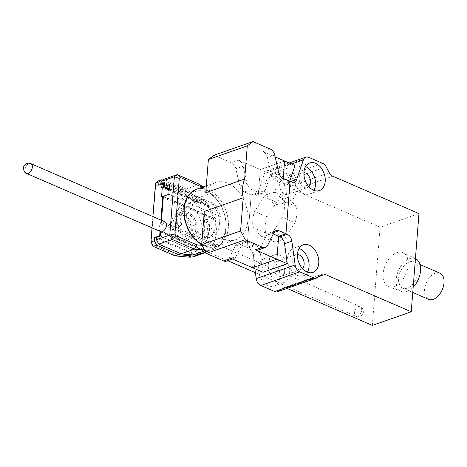 <?xml version="1.0" encoding="UTF-8"?>
<svg xmlns="http://www.w3.org/2000/svg" width="467" height="467" viewBox="0 0 467 467"><rect width="100%" height="100%" fill="white"/><g stroke="black" fill="none" stroke-linecap="round" stroke-linejoin="round"><path stroke-width="0.35" stroke-dasharray="2.33 1.75" d="M274.771 182.393A14.611 10.099 -109.3 0 1 280.562 173.216A14.611 10.099 -109.3 0 1 291.437 177.448A14.611 10.099 -109.3 0 1 296.037 191.616A14.611 10.099 -109.3 0 1 290.24 200.792A14.611 10.099 -109.3 0 1 279.371 196.56A14.611 10.099 -109.3 0 1 274.771 182.393M265.046 185.802A14.611 10.099 -109.3 0 1 270.837 176.625A14.611 10.099 -109.3 0 1 281.712 180.863A14.611 10.099 -109.3 0 1 286.312 195.031A14.611 10.099 -109.3 0 1 280.515 204.207A14.611 10.099 -109.3 0 1 269.646 199.969A14.611 10.099 -109.3 0 1 265.046 185.802M258.607 267.62A14.611 10.099 -109.3 0 1 264.398 258.444A14.611 10.099 -109.3 0 1 275.273 262.682A14.611 10.099 -109.3 0 1 279.873 276.849A14.611 10.099 -109.3 0 1 274.076 286.026A14.611 10.099 -109.3 0 1 263.207 281.788A14.611 10.099 -109.3 0 1 258.607 267.62M268.332 264.211A14.611 10.099 -109.3 0 1 274.123 255.035A14.611 10.099 -109.3 0 1 284.998 259.267A14.611 10.099 -109.3 0 1 289.598 273.434A14.611 10.099 -109.3 0 1 283.802 282.611A14.611 10.099 -109.3 0 1 272.932 278.379A14.611 10.099 -109.3 0 1 268.332 264.211M273.037 231.93L285.489 237.335L294.992 222.747L282.547 217.342L273.037 231.93A23.169 14.109 113.5 0 1 266.896 235.648A23.169 14.109 113.5 0 1 261 236.156L253.318 227.604A23.169 14.109 113.5 0 1 254.591 211.405L264.1 196.817A23.169 14.109 113.5 0 1 276.137 192.591L283.819 201.143A23.169 14.109 113.5 0 1 282.547 217.342M294.992 222.747A23.169 14.109 -66.5 0 0 296.271 206.548L288.583 197.99A23.169 14.109 -66.5 0 0 276.546 202.217L267.042 216.805A23.169 14.109 -66.5 0 0 265.764 233.004L273.452 241.556A23.169 14.109 -66.5 0 0 279.342 241.048A23.169 14.109 -66.5 0 0 285.489 237.335M415.712 258.788A17.822 10.852 -66.5 0 0 409.647 258.654A17.822 10.852 -66.5 0 0 396.868 275.215A17.822 10.852 -66.5 0 0 401.532 291.472A17.822 10.852 -66.5 0 0 407.066 291.379A17.822 10.852 -66.5 0 0 413.172 287.211M394.317 286.429A18.429 11.226 -66.5 0 0 407.411 269.763A18.429 11.226 -66.5 0 0 403.26 252.717A18.429 11.226 -66.5 0 0 396.979 252.577A18.429 11.226 -66.5 0 0 383.769 269.71A18.429 11.226 -66.5 0 0 388.591 286.528A18.429 11.226 -66.5 0 0 394.317 286.429M308.874 186.689A7.84 5.417 -109.3 0 1 307.455 187.576A7.84 5.417 -109.3 0 1 301.618 185.306A7.84 5.417 -109.3 0 1 299.149 177.699A7.84 5.417 -109.3 0 1 302.26 172.778A7.84 5.417 -109.3 0 1 303.924 172.58M291.11 189.479A7.84 5.417 70.7 0 0 288.641 181.879A7.84 5.417 70.7 0 0 282.809 179.602A7.84 5.417 70.7 0 0 279.698 184.529A7.84 5.417 70.7 0 0 282.167 192.13A7.84 5.417 70.7 0 0 287.999 194.4A7.84 5.417 70.7 0 0 291.11 189.479M284.672 271.298A7.84 5.417 70.7 0 0 282.202 263.697A7.84 5.417 70.7 0 0 276.371 261.421A7.84 5.417 70.7 0 0 273.259 266.348A7.84 5.417 70.7 0 0 275.728 273.948A7.84 5.417 70.7 0 0 281.56 276.219A7.84 5.417 70.7 0 0 284.672 271.298M302.435 268.507A7.84 5.417 -109.3 0 1 301.011 269.395A7.84 5.417 -109.3 0 1 295.179 267.124A7.84 5.417 -109.3 0 1 292.71 259.518A7.84 5.417 -109.3 0 1 295.821 254.597A7.84 5.417 -109.3 0 1 297.479 254.398M305.558 166.614A14.611 10.099 70.7 0 0 300.018 166.386A14.611 10.099 70.7 0 0 294.222 175.563A14.611 10.099 70.7 0 0 298.822 189.73A14.611 10.099 70.7 0 0 309.697 193.968A14.611 10.099 70.7 0 0 313.882 190.326M299.119 248.432A14.611 10.099 70.7 0 0 293.58 248.205A14.611 10.099 70.7 0 0 287.783 257.381A14.611 10.099 70.7 0 0 292.383 271.549A14.611 10.099 70.7 0 0 303.258 275.787A14.611 10.099 70.7 0 0 307.444 272.144M409.39 261.923A14.255 8.686 113.5 0 1 414.031 261.934A14.255 8.686 113.5 0 1 417.504 275.04A14.255 8.686 113.5 0 1 407.329 288.104A14.255 8.686 113.5 0 1 402.682 288.092A14.255 8.686 113.5 0 1 399.209 274.993A14.255 8.686 113.5 0 1 409.39 261.923M439.967 273.183A14.255 8.686 -66.5 0 0 435.32 273.177A14.255 8.686 -66.5 0 0 425.145 286.242A14.255 8.686 -66.5 0 0 428.618 299.347M329.288 172.702L290.386 186.351L287.281 180.513A7.128 4.927 70.7 0 0 283.767 177.005L269.844 170.963A7.128 4.927 70.7 0 0 266.966 170.782A7.128 4.927 70.7 0 0 264.485 173.526L257.819 193.011L265.116 190.454L270.72 174.08L260.277 169.55L284.59 161.016L260.277 169.55L258.473 192.457L251.176 195.019L247.055 247.382L248.345 247.942A7.128 4.927 -109.3 0 1 252.956 254.83L254.859 268.735M214.079 155.231L231.404 162.75A7.128 4.927 -109.3 0 1 235.864 168.785L239.769 185.965A7.128 4.927 70.7 0 0 244.223 192.001L252.466 195.58A7.128 4.927 -109.3 0 0 255.344 195.761A7.128 4.927 -109.3 0 0 257.819 193.011M290.386 186.351A7.128 4.927 70.7 0 0 293.901 189.859L332.808 176.211M372.333 325.417L380.062 227.236L293.901 189.859M318.739 276.616L286.172 288.046L287.047 288.425M286.172 288.046A7.128 4.927 70.7 0 0 283.3 287.865A7.128 4.927 70.7 0 0 282.354 288.367L321.261 274.719M277.626 291.729A7.128 4.927 70.7 0 0 278.565 291.221L282.354 288.367M262.991 272.261L260.247 252.268L252.956 254.83M265.116 190.454A7.128 4.927 -109.3 0 1 262.635 193.198A7.128 4.927 -109.3 0 1 259.763 193.017L258.473 192.457L251.176 195.019L247.055 247.382L254.352 244.825L255.642 245.379A7.128 4.927 -109.3 0 1 260.247 252.268M228.76 259.033L236.051 256.471L242.32 243.704A7.128 4.927 -109.3 0 1 244.521 241.626A7.128 4.927 -109.3 0 1 247.399 241.807L254.352 244.825L252.548 267.731L254.352 244.825L247.055 247.382L240.102 244.364A7.128 4.927 70.7 0 0 237.224 244.183A7.128 4.927 70.7 0 0 235.024 246.267L228.76 259.033A7.128 4.927 -109.3 0 1 226.553 261.111M274.765 155.132L267.474 157.694L271.38 174.874A7.128 4.927 70.7 0 0 275.834 180.91L282.786 183.928L290.083 181.365L282.786 183.928L283.224 178.388L282.786 183.928L284.076 184.483A7.128 4.927 70.7 0 0 286.954 184.663A7.128 4.927 70.7 0 0 289.429 181.92L290.497 181.546M270.72 174.08L295.033 165.546M289.68 181.19L289.429 181.92M418.963 213.582L380.062 227.236M296.271 206.548L283.819 201.143M288.583 197.99L276.137 192.591M276.546 202.217L264.1 196.817M267.042 216.805L254.591 211.405M265.764 233.004L253.318 227.604M273.452 241.556L261 236.156M205.766 192.673A30.297 20.933 -109.3 0 1 215.742 182.486A30.297 20.933 -109.3 0 1 238.281 191.266A30.297 20.933 -109.3 0 1 247.819 220.64A30.297 20.933 -109.3 0 1 235.806 239.664A30.297 20.933 -109.3 0 1 204.289 211.475M267.474 157.694A7.128 4.927 70.7 0 0 263.014 151.658L275.174 156.93M243.155 166.223L247.061 183.408A7.128 4.927 -109.3 0 0 251.52 189.444L258.473 192.457L260.277 169.55L238.701 160.193A7.128 4.927 -109.3 0 1 243.155 166.223L235.864 168.785M258.163 250.02A7.128 4.927 70.7 0 0 260.37 247.942L267.661 245.379M273.271 233.949L271.712 233.272A7.128 4.927 70.7 0 0 268.834 233.091A7.128 4.927 70.7 0 0 266.634 235.17L260.37 247.942M236.051 256.471A7.128 4.927 -109.3 0 1 233.85 258.555A7.128 4.927 -109.3 0 1 230.972 258.374M176.409 220.663A14.255 9.848 -109.3 0 1 182.06 211.714A14.255 9.848 -109.3 0 1 192.667 215.842A14.255 9.848 -109.3 0 1 197.156 229.665A14.255 9.848 -109.3 0 1 191.505 238.619A14.255 9.848 -109.3 0 1 180.898 234.487A14.255 9.848 -109.3 0 1 176.409 220.663M192.293 231.375A14.255 9.848 70.7 0 0 187.804 217.552A14.255 9.848 70.7 0 0 177.197 213.419A14.255 9.848 70.7 0 0 171.547 222.374A14.255 9.848 70.7 0 0 176.036 236.197A14.255 9.848 70.7 0 0 186.642 240.324A14.255 9.848 70.7 0 0 192.293 231.375M162.761 180.139L183.724 189.234L196.035 198.995A32.077 22.165 -109.3 0 1 200.506 203.279L205.614 201.487A32.077 22.165 -109.3 0 1 209.333 206.49L208.119 206.916A32.077 22.165 -109.3 0 1 213.582 219.437L214.802 219.011A32.077 22.165 -109.3 0 1 216.203 233.156A32.077 22.165 -109.3 0 1 212.117 246.22L206.974 251.555A32.077 22.165 -109.3 0 1 205.754 252.291M151.18 242.595L155.604 186.397L156.784 185.51L158.401 180.916L180.32 190.425L192.632 200.191A32.077 22.165 -109.3 0 1 207.692 236.144A32.077 22.165 -109.3 0 1 194.972 256.29M183.064 215.334A12.475 8.616 70.7 0 0 178.032 215.018A12.475 8.616 70.7 0 0 173.199 226.221A12.475 8.616 70.7 0 0 181.26 238.24A12.475 8.616 70.7 0 0 186.292 238.561A12.475 8.616 70.7 0 0 191.126 227.353A12.475 8.616 70.7 0 0 183.064 215.334M187.681 213.711A12.475 8.616 70.7 0 0 182.65 213.396A12.475 8.616 70.7 0 0 177.816 224.604A12.475 8.616 70.7 0 0 185.878 236.623A12.475 8.616 70.7 0 0 190.915 236.938A12.475 8.616 70.7 0 0 195.749 225.73A12.475 8.616 70.7 0 0 187.681 213.711M202.929 186.987L210.956 193.35A32.077 22.165 -109.3 0 1 219.531 203.25A32.077 22.165 -109.3 0 1 225.789 221.084A32.077 22.165 -109.3 0 1 226.016 229.309A32.077 22.165 -109.3 0 1 213.296 249.448A32.077 22.165 -109.3 0 1 206.478 250.254L204.575 250.078M163.38 196.228L214.89 218.574A32.077 22.165 -109.3 0 1 216.291 232.718A32.077 22.165 -109.3 0 1 212.829 244.755L161.319 222.409L161.483 220.301M214.89 218.574L220.36 216.653A32.077 22.165 70.7 0 0 214.896 204.132L209.426 206.052A32.077 22.165 70.7 0 0 204.68 199.929L201.038 201.213L161.623 184.115M199.59 184.337L186.216 189.03L197.582 198.043A32.077 22.165 -109.3 0 1 201.038 201.213M215.24 225.964A19.602 13.543 70.7 0 0 209.064 206.963A19.602 13.543 70.7 0 0 194.482 201.283A19.602 13.543 70.7 0 0 186.712 213.588A19.602 13.543 70.7 0 0 192.883 232.595A19.602 13.543 70.7 0 0 207.465 238.275A19.602 13.543 70.7 0 0 215.24 225.964M219.373 224.516A19.602 13.543 70.7 0 0 213.197 205.509A19.602 13.543 70.7 0 0 198.615 199.829A19.602 13.543 70.7 0 0 190.845 212.141A19.602 13.543 70.7 0 0 197.016 231.147A19.602 13.543 70.7 0 0 211.598 236.827A19.602 13.543 70.7 0 0 219.373 224.516M156.784 185.51L177.291 194.406L189.281 203.91A28.516 19.702 -109.3 0 1 202.666 235.876A28.516 19.702 -109.3 0 1 185.3 254.492L172.656 253.312L152.149 244.416M183.724 189.234L180.32 190.425L177.291 194.406M152.02 227.849L152.907 216.577M155.546 183.064L155.604 186.397M172.656 253.312L175.166 255.881M160.023 231.323L160.035 231.188A5.347 3.257 113.5 0 1 160.613 223.874L160.911 220.05M200.506 203.279L158.692 185.142M213.582 219.437L161.553 196.87M169.182 190.022L208.119 206.916M179.369 207.704L176.532 211.102A22.813 15.761 70.7 0 0 175.796 220.477L177.927 226.028L179.381 226.658L181.068 224.639A16.398 11.331 -109.3 0 1 182.089 211.644L180.822 208.335L179.369 207.704L179.976 207.488L181.429 208.119L180.822 208.335M205.317 237.913L208.148 234.516A22.813 15.761 70.7 0 0 208.889 225.135L206.758 219.583L205.305 218.953L203.612 220.979A16.398 11.331 -109.3 0 1 202.59 233.973L203.863 237.283L205.317 237.913L205.924 237.697L204.47 237.067L203.863 237.283M212.117 246.22L160.613 223.874M163.339 196.689L214.802 219.011M206.974 251.555L160.035 231.188M194.943 255.017L156.515 238.351M160.251 235.963L200.804 253.558M205.614 201.487L164.372 183.595M209.333 206.49L169.258 189.1M175.796 220.477L176.403 220.266A22.813 15.761 -109.3 0 1 177.139 210.886L176.532 211.102M177.139 210.886L179.976 207.488M181.429 208.119L182.702 211.428L182.089 211.644M181.068 224.639L181.675 224.423A16.398 11.331 -109.3 0 1 182.702 211.428M181.675 224.423L179.381 226.658M179.988 226.448L178.534 225.818L177.927 226.028M178.534 225.818L176.403 220.266M208.889 225.135L209.496 224.925A22.813 15.761 -109.3 0 1 208.761 234.3L208.148 234.516M208.761 234.3L205.924 237.697M204.47 237.067L203.198 233.763L202.59 233.973M203.612 220.979L204.225 220.763A16.398 11.331 -109.3 0 1 203.198 233.763M204.225 220.763L205.912 218.743L205.305 218.953M205.912 218.743L207.366 219.373L206.758 219.583M207.366 219.373L209.496 224.925M203.571 252.863A32.077 22.165 70.7 0 0 205.819 251.871L214.423 247.65L216.139 244.007L212.829 244.755M220.36 216.653L168.85 194.307M161.319 222.409L163.141 221.767L214.651 244.118M200.46 253.604L160.234 236.156M160.543 232.227L205.819 251.871M202.211 187.232L212.467 195.369A28.516 19.702 -109.3 0 1 220.091 204.167A28.516 19.702 -109.3 0 1 225.654 220.021A28.516 19.702 -109.3 0 1 208.486 245.946L202.065 245.35M164.46 182.48L204.68 199.929M209.426 206.052L169.293 188.639M169.62 184.488L214.896 204.132M156.585 237.434L196.811 254.883M186.216 189.03L163.841 179.322M248.345 247.942L255.642 245.379M259.763 193.017L252.466 195.58M291.542 164.034L264.485 173.526M308.745 157.309L269.844 170.963M322.668 163.351L283.767 177.005M287.281 180.513L326.188 166.859M317.472 277.567L278.565 291.221M284.076 184.483L291.373 181.926M201.691 244.48A30.297 20.933 70.7 0 0 216.355 246.488A30.297 20.933 70.7 0 0 228.369 227.464A30.297 20.933 70.7 0 0 218.83 198.096A30.297 20.933 70.7 0 0 196.292 189.316M225.853 227.33C227.295 220.033 222.496 199.164 207.167 192.147C191.785 185.843 184.126 201.306 184.36 209.327C182.924 216.624 187.716 237.493 203.046 244.51C218.433 250.814 226.086 235.35 225.853 227.33M263.014 151.658L270.311 149.096M238.701 160.193L231.404 162.75M273.931 232.613L266.634 235.17M274.001 232.473L271.712 233.272M283.13 178.347L275.834 180.91M278.671 172.311L271.38 174.874M242.32 243.704L235.024 246.267M247.399 241.807L240.102 244.364M251.52 189.444L244.223 192.001M247.061 183.408L239.769 185.965M357.658 316.305A5.347 3.257 -66.5 0 0 361.47 311.407A5.347 3.257 -66.5 0 0 360.168 306.492A5.347 3.257 -66.5 0 0 358.428 306.486A5.347 3.257 -66.5 0 0 354.611 311.39A5.347 3.257 -66.5 0 0 355.912 316.299A5.347 3.257 -66.5 0 0 357.658 316.305M26.543 173.415A5.347 3.257 113.5 0 1 25.241 168.505A5.347 3.257 113.5 0 1 29.059 163.602A5.347 3.257 113.5 0 1 30.799 163.608M189.281 203.91L192.632 200.191L196.035 198.995M197.582 198.043L210.956 193.35L212.467 195.369M185.3 254.492L188.154 257.089M208.486 245.946L206.478 250.254L204.955 250.785M162.37 231.585L207.64 251.228M270.837 176.625L280.562 173.216M274.123 255.035L264.398 258.444M415.42 258.642L403.26 252.717M282.809 179.602L302.26 172.778M295.821 254.597L276.371 261.421M300.018 166.386L309.744 162.971M303.305 244.796L293.58 248.205M414.031 261.934L420.008 264.526M280.515 204.207L290.24 200.792M283.802 282.611L274.076 286.026M262.635 193.198L255.344 195.761M289.155 162.995L266.966 170.782M286.954 184.663L294.245 182.107M401.532 291.472L388.591 286.528M283.3 287.865L322.201 274.211M287.999 194.4L307.455 187.576M301.011 269.395L281.56 276.219M309.697 193.968L319.422 190.554M312.983 272.372L303.258 275.787M402.682 288.092L412.758 292.465M235.806 239.664L216.355 246.488L209.193 247.259L201.814 244.877M215.742 182.486L206.309 185.796M268.834 233.091L276.131 230.535M232.49 259.027L233.85 258.555M244.521 241.626L237.224 244.183M255.402 272.699L355.912 316.299C356.992 317.578 363.308 316.363 363.361 311.909C362.713 308.383 361.645 306.58 360.168 306.492L216.139 244.007M227.738 260.697L161.413 231.924M177.197 213.419L182.06 211.714M178.032 215.018L182.65 213.396M198.615 199.829L194.482 201.283M186.642 240.324L191.505 238.619M186.292 238.561L190.915 236.938M213.296 249.448L205.667 252.127M220.091 204.167L219.531 203.25M225.654 220.021L225.789 221.084M211.598 236.827L207.465 238.275"/><path stroke-width="0.7" d="M413.172 287.211A17.822 10.852 -66.5 0 0 415.712 258.788L415.42 258.642M303.924 172.58A7.84 5.417 -109.3 0 1 310.561 182.65A7.84 5.417 -109.3 0 1 308.874 186.689M297.479 254.398A7.84 5.417 -109.3 0 1 304.122 264.468A7.84 5.417 -109.3 0 1 302.435 268.507M303.947 172.148A14.611 10.099 -109.3 0 1 309.744 162.971A14.611 10.099 -109.3 0 1 320.613 167.209A14.611 10.099 -109.3 0 1 325.213 181.377A14.611 10.099 -109.3 0 1 319.422 190.554A14.611 10.099 -109.3 0 1 308.553 186.315A14.611 10.099 -109.3 0 1 303.947 172.148M313.882 190.326A14.611 10.099 70.7 0 0 315.488 184.792A14.611 10.099 70.7 0 0 305.558 166.614M307.444 272.144A14.611 10.099 70.7 0 0 309.049 266.61A14.611 10.099 70.7 0 0 299.119 248.432M297.508 253.972A14.611 10.099 -109.3 0 1 303.305 244.796A14.611 10.099 -109.3 0 1 314.174 249.028A14.611 10.099 -109.3 0 1 318.774 263.195A14.611 10.099 -109.3 0 1 312.983 272.372A14.611 10.099 -109.3 0 1 302.108 268.14A14.611 10.099 -109.3 0 1 297.508 253.972M412.758 292.465L428.618 299.347A14.255 8.686 -66.5 0 0 433.259 299.359A14.255 8.686 -66.5 0 0 443.44 286.289A14.255 8.686 -66.5 0 0 439.967 273.183L420.008 264.526M254.859 268.735L256.214 278.624A7.128 4.927 70.7 0 0 260.825 285.506L274.748 291.548A7.128 4.927 70.7 0 0 277.626 291.729L316.533 278.075A7.128 4.927 70.7 0 0 317.472 277.567L321.261 274.719A7.128 4.927 -109.3 0 1 322.201 274.211A7.128 4.927 -109.3 0 1 325.079 274.392L318.739 276.616M287.047 288.425L372.333 325.417L411.24 311.769L325.079 274.392M274.748 291.548L313.655 277.894L299.732 271.858A7.128 4.927 -109.3 0 1 295.121 264.97L291.857 241.176L284.566 243.733L287.304 263.727L262.991 272.261L252.548 267.731L276.861 259.197L278.665 236.29L285.962 233.728L290.083 181.365L285.962 233.728L287.252 234.288A7.128 4.927 -109.3 0 1 291.857 241.176M275.174 156.93L284.59 161.016L283.224 178.388L284.59 161.016L295.033 165.546L289.68 181.19M290.497 181.546L296.726 179.363L303.392 159.872A7.128 4.927 -109.3 0 1 305.873 157.128A7.128 4.927 -109.3 0 1 308.745 157.309L322.668 163.351A7.128 4.927 70.7 0 1 326.188 166.859L329.288 172.702A7.128 4.927 -109.3 0 0 332.808 176.211L418.963 213.582L411.24 311.769M313.655 277.894A7.128 4.927 70.7 0 0 316.533 278.075M296.726 179.363A7.128 4.927 -109.3 0 1 294.245 182.107A7.128 4.927 -109.3 0 1 291.373 181.926L283.13 178.347A7.128 4.927 70.7 0 1 278.671 172.311L274.765 155.132A7.128 4.927 -109.3 0 0 270.311 149.096L252.986 141.583L214.079 155.231L208.375 159.527L205.766 192.673L244.673 179.019L247.282 145.873L208.375 159.527M287.304 263.727L255.291 249.839A7.128 4.927 70.7 0 0 258.163 250.02L265.46 247.457A7.128 4.927 -109.3 0 1 262.582 247.276L245.257 239.764L240.587 230.967L243.19 197.821A30.297 20.933 -109.3 0 1 242.636 187.857A30.297 20.933 -109.3 0 1 244.673 179.019M284.566 243.733A7.128 4.927 70.7 0 0 279.955 236.851L273.271 233.949M232.49 259.027L226.553 261.111A7.128 4.927 -109.3 0 1 223.681 260.93L206.35 253.418L201.68 244.62L204.289 211.475L243.19 197.821M247.282 145.873L252.986 141.583M223.681 260.93L230.972 258.374L252.548 267.731L276.861 259.197L278.665 236.29L285.962 233.728L279.009 230.716A7.128 4.927 70.7 0 0 276.131 230.535A7.128 4.927 70.7 0 0 273.931 232.613L267.661 245.379A7.128 4.927 -109.3 0 1 265.46 247.457M201.68 244.62L240.587 230.967M206.35 253.418L245.257 239.764M205.754 252.291A32.077 22.165 -109.3 0 1 203.484 253.301L194.972 256.29A32.077 22.165 -109.3 0 1 188.154 257.089L175.166 255.881L178.575 254.684L156.649 245.175L154.314 240.779L150.911 241.97L153.246 246.372L150.911 241.97L152.02 227.849M152.907 216.577L155.546 183.064L158.401 180.916L161.804 179.719L162.761 180.139M175.166 255.881L153.246 246.372L156.649 245.175M160.911 220.05L162.767 196.444L161.553 196.87L162.323 187.051L163.543 186.625L163.8 183.35L158.692 185.142L158.949 181.867L155.546 183.064M154.314 240.779L154.571 237.505L159.679 235.712L160.023 231.323M203.484 253.301A32.077 22.165 -109.3 0 1 201.493 253.855L196.385 255.647A32.077 22.165 -109.3 0 1 191.558 255.898L178.575 254.684M158.949 181.867L161.804 179.719M162.323 187.051L169.182 190.022M162.767 196.444L163.339 196.689M196.385 255.647L194.943 255.017M156.515 238.351L154.571 237.505M159.679 235.712L160.251 235.963M200.804 253.558L201.493 253.855M164.372 183.595L163.8 183.35M169.258 189.1L163.543 186.625M161.483 220.301L163.38 196.228L168.85 194.307L169.62 184.488L164.15 186.409L164.46 182.48L160.811 183.764L160.992 181.47L174.366 176.777L177.215 174.629L163.841 179.322L160.992 181.47M205.667 252.127L203.571 252.863A32.077 22.165 70.7 0 1 200.46 253.604L196.811 254.883A32.077 22.165 -109.3 0 1 193.105 254.947L181.114 253.826L158.745 244.124L172.119 239.431L169.778 235.035L174.366 176.777L179.281 178.406L180.466 177.518L202.211 187.232M163.141 221.767A5.347 3.257 113.5 0 1 164.88 221.772A5.347 3.257 113.5 0 1 166.182 226.688A5.347 3.257 113.5 0 1 162.37 231.585L160.543 232.227L160.234 236.156L156.585 237.434L156.41 239.729L169.778 235.035L174.915 233.949L179.281 178.406M204.575 250.078L194.488 249.133L181.114 253.826M180.466 177.518L177.215 174.629L199.59 184.337L202.929 186.987M169.293 188.639L164.15 186.409M156.41 239.729L158.745 244.124M202.065 245.35L196.835 244.86L194.488 249.133L172.119 239.431L175.878 235.771L174.915 233.949M196.835 244.86L175.878 235.771M161.623 184.115L160.811 183.764M199.59 184.337L201.423 186.607M299.732 271.858L260.825 285.506M295.121 264.97L256.214 278.624M303.392 159.872L291.542 164.034M279.955 236.851L287.252 234.288M206.309 185.796L196.292 189.316A30.297 20.933 70.7 0 0 184.278 208.34A30.297 20.933 70.7 0 0 201.691 244.48M255.291 249.839L262.582 247.276M279.009 230.716L274.001 232.473M30.799 163.608A5.347 3.257 113.5 0 1 32.1 168.523A5.347 3.257 113.5 0 1 28.289 173.42A5.347 3.257 113.5 0 1 26.543 173.415C25.066 173.327 24.004 171.523 23.35 168.003C23.408 163.549 29.725 162.335 30.799 163.608L164.88 221.772M188.154 257.089L191.558 255.898M204.955 250.785L193.105 254.947M305.873 157.128L289.155 162.995M196.292 189.316L189.333 194.138C186.135 197.95 184.29 202.824 183.8 208.761L184.506 219.426L188.113 229.892L194.138 238.771L201.814 244.877M255.402 272.699L227.738 260.697M161.413 231.924L26.543 173.415"/></g></svg>
